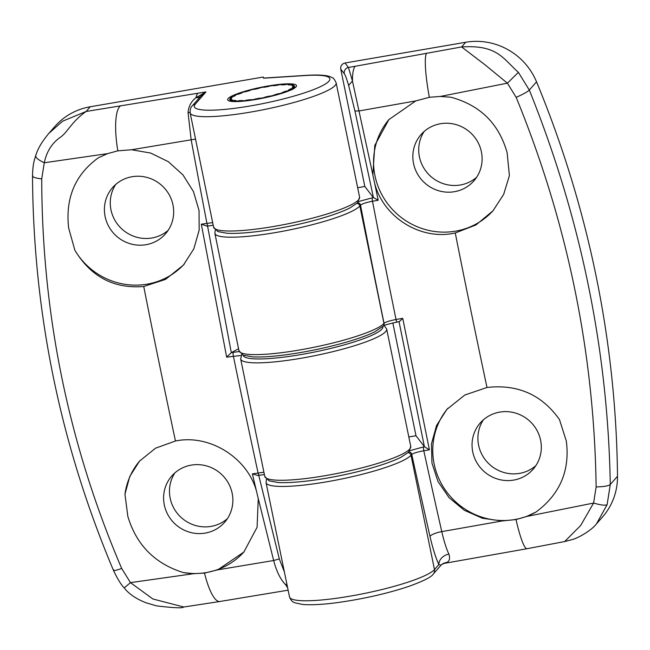 <?xml version="1.0" encoding="UTF-8"?>
<svg xmlns="http://www.w3.org/2000/svg" width="650" height="650" viewBox="0 0 650 650"><rect width="100%" height="100%" fill="white"/><g stroke="black" fill="none" stroke-linecap="round" stroke-linejoin="round"><path stroke-width="0.97" d="M227.386 518.676A35.133 33.987 41.2 0 1 193.359 524.818A35.133 33.987 41.2 0 1 170.17 498.233A35.133 33.987 41.2 0 1 174.947 472.826M232.164 493.277A35.133 33.987 41.2 0 1 224.689 522.226A35.133 33.987 41.2 0 1 189.678 532.228A35.133 33.987 41.2 0 1 164.304 504.936A35.133 33.987 41.2 0 1 171.787 475.987A35.133 33.987 41.2 0 1 206.789 465.985A35.133 33.987 41.2 0 1 232.164 493.277M244.229 551.631A69.201 66.934 41.2 0 1 183.454 572.593C154.984 563.778 136.451 545.049 127.847 516.425L124.954 494.187L129.773 476.466L139.498 461.159L155.496 448.199L175.459 441.009C209.056 433.932 247.122 457.283 256.409 490.872L252.379 473.874L263.908 472.225M168.188 230.287A35.133 33.987 41.2 0 1 134.16 236.421A35.133 33.987 41.2 0 1 110.971 209.836A35.133 33.987 41.2 0 1 115.749 184.438M172.965 204.888A35.133 33.987 41.2 0 1 165.49 233.838A35.133 33.987 41.2 0 1 130.479 243.831A35.133 33.987 41.2 0 1 105.113 216.547A35.133 33.987 41.2 0 1 112.588 187.59A35.133 33.987 41.2 0 1 147.591 177.596A35.133 33.987 41.2 0 1 172.965 204.888M184.413 263.916A69.201 66.934 41.2 0 1 74.888 250.299L68.648 228.028C65.276 198.063 75.156 174.663 98.312 157.82L107.551 153.627L44.265 162.76L41.722 178.888C42.014 314.779 68.672 444.632 121.688 568.449L130.455 582.636L193.773 573.674L183.454 572.593M241.191 355.469L226.663 357.142L201.305 224.177L212.672 222.617M208.122 225.883A3.193 0.65 -99.7 0 1 208.024 225.94A3.193 0.65 -99.7 0 1 206.903 223.226A2213.266 441.253 -99.8 0 1 191.165 139.807L131.56 149.76L150.662 153.051L168.269 161.655L182.942 174.874L193.481 191.62L199.046 210.568L199.16 230.189L193.806 248.893L183.398 265.111L165.531 279.386L143.739 286.479C113.986 288.925 91.032 276.868 74.888 250.299M183.519 607.043C182.877 608.335 173.883 607.945 156.536 605.865L145.966 602.761C136.029 598.821 128.781 593.864 124.231 587.901C121.225 584.984 117.626 579.142 113.457 570.367C60.288 444.218 33.304 312.739 32.508 175.939L32.508 175.939C32.841 163.914 34.076 161.314 35.677 155.651C37.042 151.726 39.041 145.218 48.628 133.632L54.828 126.531A63.879 61.791 41.2 0 1 90.236 106.771L263.258 77.041L263.599 78.203L305.5 75.514A69.201 10.839 -11.6 0 1 328.908 81.218A69.201 10.839 -11.6 0 1 250.534 105.909A69.201 10.839 -11.6 0 1 195.252 104.187L205.969 91.918L200.72 96.241L192.303 105.828A5.322 5.151 41.2 0 1 195.252 104.187M287.641 587.836L285.553 584.634C280.483 579.475 276.518 571.431 273.658 560.511L258.269 498.648L257.083 527.272L243.823 552.102L217.791 569.822L273.658 560.511L279.305 558.911L284.383 571.943M113.693 569.855C112.808 571.131 115.472 570.659 121.688 568.449M41.722 178.888C34.889 178.108 31.891 176.946 32.727 175.403M48.742 133.502L62.554 121.209L86.133 111.467L205.969 91.918L195.999 97.679A10.644 7.499 -134.6 0 0 200.72 96.241M131.56 149.76L117.837 150.832L107.551 153.627M90.236 106.771L86.133 111.467C70.931 122.168 67.454 132.868 59.581 137.816C51.659 143.609 46.556 151.929 44.265 162.76C37.773 159.689 34.978 157.194 35.88 155.269M193.773 573.674L204.514 573.081L217.791 569.822M124.231 587.901L130.455 582.636L152.88 598.983L183.82 607.011M195.536 139.124A10.644 0.65 169.5 0 0 191.165 139.807L188.053 112.726C188.541 106.389 191.189 101.376 195.999 97.679A42.583 8.491 80.2 0 1 197.746 93.332M188.053 112.726A10.644 6.021 178.3 0 0 190.044 112.255M207.537 225.899L231.303 352.625L239.208 351.536M238.566 348.741L231.668 352.454M258.7 475.158L279.305 558.911L273.658 560.511M201.305 224.177L206.952 226.127L213.216 225.257M226.663 357.142L231.303 352.625M258.269 498.648L256.409 490.872M252.379 473.874L257.847 475.491L259.131 475.264A3.193 0.65 -99.7 0 1 258.074 472.907A2213.266 441.253 -99.8 0 1 233.342 356.005A3.193 0.65 -99.7 0 1 233.261 352.292M124.954 494.187A69.201 66.934 41.2 0 1 139.969 460.622M476.637 177.279A35.133 33.987 41.2 0 1 442.601 183.422A35.133 33.987 41.2 0 1 419.421 156.837A35.133 33.987 41.2 0 1 424.19 131.438M413.554 163.54A35.133 33.987 41.2 0 1 421.029 134.591A35.133 33.987 41.2 0 1 456.04 124.597A35.133 33.987 41.2 0 1 481.414 151.881A35.133 33.987 41.2 0 1 473.931 180.83A35.133 33.987 41.2 0 1 438.929 190.832A35.133 33.987 41.2 0 1 413.554 163.54M493.431 210.283A69.201 66.934 41.2 0 1 424.596 229.344A69.201 66.934 41.2 0 1 374.969 175.695A69.201 66.934 41.2 0 1 389.301 119.137M358.621 201.5L373.425 197.543L354.949 111.028L348.636 85.451C346.743 78.983 345.296 75.067 344.305 73.718L340.73 69.062C340.429 65.894 341.859 63.871 345.02 62.993L348.433 67.438L352.454 81.006C352.414 73.678 353.275 68.778 355.054 66.3L461.622 46.946C497.193 44.688 502.507 58.094 518.391 72.353L529.311 90.066C527.605 91.756 523.226 94.193 516.173 97.362L507.406 83.168L440.318 96.444L450.897 97.232C480.163 105.138 498.907 123.622 507.13 152.685L509.397 175.638L503.669 194.399L492.944 210.852L475.93 224.973L455.268 232.952C420.899 240.922 383.053 217.311 374.546 182.837L378.211 200.249L372.499 201.232C366.169 202.442 362.18 203.767 360.531 205.205L359.848 205.985A74.522 11.676 168.4 0 1 282.807 231.254A74.522 11.676 168.4 0 1 214.874 233.342L238.981 350.756A74.522 11.676 -11.6 0 0 306.906 348.668A74.522 11.676 -11.6 0 0 383.947 323.408L359.848 205.985A3.193 3.087 41.2 0 0 356.956 203.393M535.836 465.668A35.133 33.987 41.2 0 1 501.8 471.811A35.133 33.987 41.2 0 1 478.611 445.226A35.133 33.987 41.2 0 1 483.389 419.827M472.753 451.929A35.133 33.987 41.2 0 1 480.228 422.979A35.133 33.987 41.2 0 1 515.239 412.986A35.133 33.987 41.2 0 1 540.613 440.269A35.133 33.987 41.2 0 1 533.13 469.227A35.133 33.987 41.2 0 1 498.128 479.221A35.133 33.987 41.2 0 1 472.753 451.929M238.981 350.756L243.181 355.16L252.614 356.866C260.008 357.281 269.726 356.761 281.767 355.314C303.777 352.544 325.488 348.108 346.905 341.989C358.93 338.479 368.322 335.043 375.074 331.662L383.264 326.032A3.193 3.087 41.2 0 0 383.947 323.408L384.036 323.294C385.71 321.961 389.707 320.694 396.037 319.499L402.74 318.346L429.406 449.808L423.8 450.775A2213.266 441.253 80.2 0 0 441.781 531.627L501.987 520.983L482.389 518.253L464.262 510.25L449.052 497.648L437.994 481.496L431.957 463.084L431.454 443.901L436.548 425.498L446.843 409.411L464.823 395.013L486.988 387.481C517.644 384.004 541.799 394.688 559.455 419.526L566.321 441.074C570.082 470.608 559.983 494.252 536.039 512.005A69.201 66.934 41.2 0 1 434.168 464.092A69.201 66.934 41.2 0 1 447.891 408.241M564.655 541.564L580.637 525.533L593.596 503.051L596.131 486.923C603.801 486.744 608.522 485.94 610.277 484.526L617.5 476.263A1064.586 1029.795 -138.8 0 0 596.042 275.762A1064.586 1029.795 -138.8 0 0 536.526 81.811L529.311 90.066C555.019 153.839 574.649 218.725 588.201 284.733C601.738 350.642 609.099 417.235 610.277 484.526L607.124 504.652L596.456 523.916C591.029 530.863 577.517 538.428 571.659 539.736L564.655 541.548M357.654 187.704L364.829 186.477L373.238 197.429M340.73 69.062L364.829 186.477M345.02 62.993L465.725 42.25A63.879 61.791 -138.8 0 1 536.526 81.811M617.5 476.263A63.879 61.791 41.2 0 1 602.615 516.872L596.521 523.843M408.826 436.962L415.992 435.727L424.401 446.68L399.019 321.563M392.836 322.904L415.992 435.727M348.636 85.451L352.454 81.006L372.864 174.858L374.806 145.373L388.871 119.616L415.756 100.921L359.296 110.906L354.949 111.028M596.131 486.923C594.238 352.861 567.588 223.007 516.173 97.362M501.987 520.983L516.027 519.553L526.549 516.49L593.596 503.051C600.917 505.172 605.426 505.7 607.124 504.652M536.039 512.005L526.549 516.49M441.017 565.126L438.856 564.558C435.63 557.521 432.681 548.137 429.999 536.413A2223.91 443.373 -99.8 0 1 411.759 454.382L411.011 455.244A74.522 11.676 168.4 0 1 333.97 480.504A74.522 11.676 168.4 0 1 266.037 482.593L289.51 596.919A74.522 11.676 -11.6 0 0 357.435 594.831A74.522 11.676 -11.6 0 0 434.476 569.562L411.011 455.244A3.193 3.087 41.2 0 0 408.119 452.652M440.318 96.444L429.349 97.297L415.756 100.921M518.391 72.353L507.406 83.168L484.916 64.724L461.622 46.946L465.725 42.25M429.999 536.413A10.644 2.673 -12.8 0 1 441.781 531.627C443.926 541.011 446.298 548.511 448.882 554.133C450.223 558.383 449.532 561.153 446.81 562.461L444.332 563.339L448.094 562.697A42.583 8.491 -99.8 0 1 446.81 562.461A10.644 10.229 52.1 0 0 441.756 564.492L440.936 565.273M409.825 450.694L423.646 446.891A3.193 0.618 80.2 0 0 423.8 450.775C417.462 451.961 413.449 453.164 411.759 454.382A3.193 3.087 41.2 0 0 408.964 451.807M448.882 554.133A10.644 8.401 -24.9 0 0 438.856 564.558L434.476 569.562A5.322 5.151 41.2 0 1 433.347 573.95C431.787 576.883 423.621 581.019 408.85 586.373C388.074 593.288 365.032 598.593 339.731 602.282C324.049 604.484 311.626 605.207 302.469 604.443L294.897 602.794C292.516 602.152 290.721 600.202 289.51 596.919M423.646 446.891L424.401 446.68M424.491 446.745L429.406 449.808M402.74 318.346L399.311 321.669L397.101 322.051A3.193 0.618 80.2 0 0 397.191 321.994M355.054 66.3L348.433 67.438A5.322 5.241 142.5 0 0 344.305 73.718M372.864 174.858L374.546 182.837M373.425 197.543L378.211 200.249M357.736 202.621A3.193 3.087 41.2 0 1 360.531 205.205A2223.91 443.373 -99.8 0 0 384.036 323.294A3.193 3.087 41.2 0 1 383.313 325.983M291.915 85.499A31.403 4.924 168.4 0 1 292.719 86.093L294.279 85.751A33.004 5.168 168.4 0 1 294.409 86.06A33.004 5.168 168.4 0 1 294.352 86.588L292.793 86.881A31.403 4.924 168.4 0 1 292.134 87.774L293.662 87.522A33.004 5.168 168.4 0 1 292.126 88.644L290.672 88.839A31.403 4.924 168.4 0 1 288.6 89.944L289.949 89.806A33.004 5.168 168.4 0 1 286.951 91.097L285.74 91.179A31.403 4.924 168.4 0 1 282.474 92.381L283.514 92.365A33.004 5.168 168.4 0 1 279.338 93.706L278.501 93.657A31.403 4.924 168.4 0 1 274.357 94.851L274.974 94.957A33.004 5.168 168.4 0 1 270.043 96.216L269.652 96.054A31.403 4.924 168.4 0 1 265.029 97.102L265.184 97.329A33.004 5.168 168.4 0 1 259.967 98.386L260.065 98.109A31.403 4.924 168.4 0 1 255.418 98.93L255.076 99.247A33.004 5.168 168.4 0 1 250.096 99.994L250.672 99.645A31.403 4.924 168.4 0 1 246.464 100.149L245.668 100.531A33.004 5.168 168.4 0 1 241.394 100.888L242.393 100.498A31.403 4.924 168.4 0 1 239.029 100.636L237.851 101.043A33.004 5.168 168.4 0 1 234.723 100.986L236.047 100.587A31.403 4.924 168.4 0 1 233.854 100.344L232.416 100.734A33.004 5.168 168.4 0 1 231.473 100.531A33.004 5.168 168.4 0 1 230.734 100.271L232.245 99.905A31.403 4.924 168.4 0 1 231.441 99.312L229.881 99.645A33.004 5.168 168.4 0 1 229.751 99.336A33.004 5.168 168.4 0 1 229.807 98.808L231.368 98.516A31.403 4.924 168.4 0 1 232.034 97.622L230.506 97.874A33.004 5.168 168.4 0 1 232.042 96.752L233.496 96.558A31.403 4.924 168.4 0 1 235.56 95.453L234.211 95.599A33.004 5.168 168.4 0 1 237.209 94.299L238.42 94.218A31.403 4.924 168.4 0 1 241.686 93.015L240.646 93.031A33.004 5.168 168.4 0 1 244.822 91.691L245.659 91.739A31.403 4.924 168.4 0 1 249.803 90.553L249.186 90.439A33.004 5.168 168.4 0 1 254.118 89.18L254.507 89.351A31.403 4.924 168.4 0 1 259.131 88.294L258.984 88.067A33.004 5.168 168.4 0 1 264.201 87.011L264.095 87.287A31.403 4.924 168.4 0 1 268.743 86.466L269.084 86.149A33.004 5.168 168.4 0 1 274.064 85.402L273.488 85.751A31.403 4.924 168.4 0 1 277.704 85.248L278.501 84.866A33.004 5.168 168.4 0 1 282.766 84.508L281.767 84.898A31.403 4.924 168.4 0 1 285.131 84.76L286.309 84.354A33.004 5.168 168.4 0 1 289.437 84.411L288.113 84.817A31.403 4.924 168.4 0 1 290.306 85.053L291.744 84.663A33.004 5.168 168.4 0 1 293.434 85.126L291.915 85.499M292.947 87.644L292.793 86.881M290.883 89.879L290.672 88.839M285.894 91.918L285.74 91.179M278.623 94.266L278.501 93.657M269.766 96.59L269.652 96.054M255.531 99.483L255.418 98.93M246.586 100.758L246.464 100.149M239.184 101.4L239.029 100.636M234.081 101.441L233.854 100.344M230.88 101.018L230.734 100.271M237.941 101.449L237.851 101.043M234.821 101.465L234.723 100.986M232.537 101.319L232.416 100.734M230.206 101.197L229.881 99.645M231.595 100.059L231.441 99.312M230.661 98.646L230.506 97.874M294.556 87.547L294.352 86.588M293.8 88.229L293.662 87.522M292.24 89.204L292.126 88.644M290.046 90.269L289.949 89.806M296.01 86.873A35.133 5.501 168.4 0 1 256.214 99.409A35.133 5.501 168.4 0 1 228.15 98.532A35.133 5.501 168.4 0 1 267.946 85.995A35.133 5.501 168.4 0 1 296.01 86.873M305.5 75.514A5.322 3.494 86.3 0 1 306.215 75.351C319.694 74.531 328.258 75.27 331.923 77.553C333.255 77.732 334.661 79.503 336.139 82.867A74.522 11.676 168.4 0 1 335.108 85.483A74.522 11.676 168.4 0 1 258.066 110.744A74.522 11.676 168.4 0 1 190.141 112.832L213.606 227.159A74.522 11.676 -11.6 0 0 281.531 225.071A74.522 11.676 -11.6 0 0 358.572 199.81A74.522 11.676 -11.6 0 0 359.604 197.194L357.467 202.906L349.822 208.008C335.993 214.939 310.781 221.959 289.445 226.257C268.393 230.661 242.393 234.171 226.899 233.252L217.856 231.579L213.606 227.159M384.199 325.544L386.669 329.03A74.522 11.676 168.4 0 1 385.637 331.646A74.522 11.676 168.4 0 1 308.596 356.907A74.522 11.676 168.4 0 1 240.671 358.995L264.769 476.409A74.522 11.676 -11.6 0 0 332.702 474.329A74.522 11.676 -11.6 0 0 409.744 449.061A74.522 11.676 -11.6 0 0 410.767 446.444L408.631 452.156L400.993 457.259C387.156 464.198 361.944 471.218 340.616 475.516C319.556 479.919 293.556 483.421 278.062 482.503L269.019 480.837L264.769 476.409M143.739 286.479A2210.658 440.733 80.2 0 0 175.459 441.009M120.047 106.275A42.583 11.074 80.8 0 0 117.837 150.832M204.514 573.081A42.583 11.074 80.8 0 0 219.846 601.502L288.121 590.176M243.141 355.144A71.329 11.172 -11.6 0 0 315.283 351.869A71.329 11.172 -11.6 0 0 382.874 326.463M285.553 584.634L286.869 584.058M259.228 475.207A3.193 0.65 -99.7 0 1 259.131 475.264L264.396 474.573M486.988 387.481A2210.658 440.733 -99.8 0 1 455.268 232.952M372.418 197.714A3.193 0.618 80.2 0 0 372.499 201.232A2213.266 441.253 80.2 0 0 396.037 319.499A3.193 0.618 80.2 0 0 397.101 322.051C387.709 324.171 383.086 325.504 383.224 326.064M448.094 562.697L527.069 548.706A42.583 5.874 -100.3 0 1 516.027 519.553M429.349 97.297A42.583 5.874 -100.3 0 1 426.408 53.625M230.921 101.172L230.604 100.913C227.638 101.213 241.459 102.789 263.234 98.044C284.261 92.755 294.596 89.359 294.239 87.856L294.247 87.847M336.139 82.867L359.604 197.194M386.669 329.03L410.767 446.444M306.215 75.351L263.567 78.089M192.303 105.828C190.783 106.957 190.06 109.289 190.141 112.832M183.454 607.059L219.846 601.502M241.8 354.469L240.671 358.995M527.069 548.706L564.671 541.556M440.919 565.289L433.347 573.95M441.756 564.492L444.291 563.347M215.296 230.035L214.874 233.342M266.459 479.286L266.037 482.593M294.694 87.433L294.409 86.06"/></g></svg>
